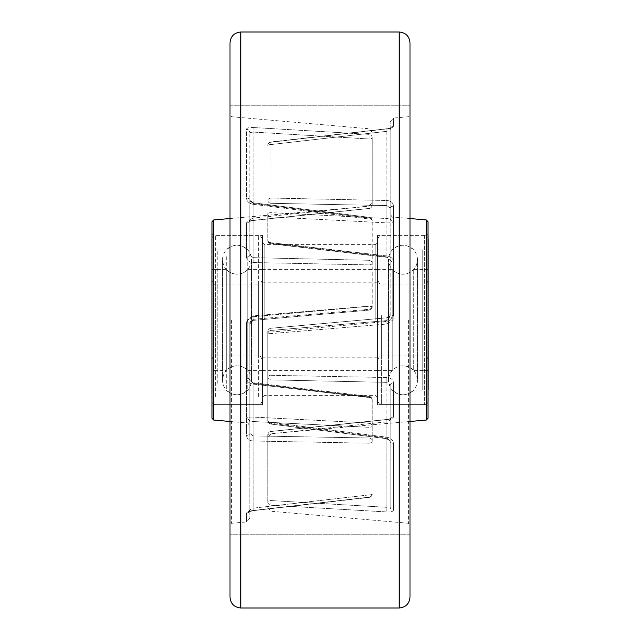 <?xml version="1.0" encoding="UTF-8"?>
<svg xmlns="http://www.w3.org/2000/svg" width="640" height="640" viewBox="0 0 640 640"><rect width="100%" height="100%" fill="white"/><g stroke="black" fill="none" stroke-linecap="round" stroke-linejoin="round"><path stroke-width="0.48" stroke-dasharray="3.2 2.4" d="M230 42.8L230 597.2M410 597.2L410 42.8M230 105.8L230 534.2L230 105.8L410 105.8L410 320L410 105.8L410 320L410 105.8L230 105.8M368.984 426.24L368.912 422.992A3.6 3.264 -0 0 1 372.2 426.24A3.6 3.264 0 0 0 368.912 422.992L253.088 417.088C249.096 417.008 246.904 417.56 246.512 418.72C246.912 417.552 249.104 417.008 253.088 417.088L368.912 422.992L368.912 397.48L253.088 384.104C249.096 383.432 246.904 381.464 246.512 378.184C246.912 381.472 249.104 383.44 253.088 384.104L368.912 397.48L369.016 396.352L368.912 397.48A3.6 2.456 0 0 1 372.2 399.928L372.2 440.904A3.6 2.936 0 0 0 368.912 437.984A3.6 0.456 -89.1 0 1 369.056 440.904A3.6 0.456 -89.1 0 0 368.912 437.984A3.6 2.936 0 0 1 372.2 440.904L372.2 399.928A3.6 2.456 -0 0 0 368.912 397.48L368.912 427.304A3.6 1.072 0 0 0 372.2 426.24A3.6 1.072 0 0 1 368.912 427.304L368.912 494.928L253.088 508.168L368.912 494.928A3.6 1.072 0 0 0 372.2 493.856A3.6 1.072 0 0 1 368.912 494.928L368.912 427.304L253.088 421.52L253.088 417.088L253.088 421.52L249.8 422.16L249.8 518.368L249.8 422.16A3.6 3.456 -0 0 0 246.512 418.72L246.512 422.92L246.512 418.72A3.6 3.456 180 0 1 249.8 422.16L253.088 421.52L368.912 427.304L368.984 426.24M369.008 263.16A3.6 0.408 -88.6 0 0 368.912 260.28A3.6 2.888 180 0 1 372.2 263.16A3.6 2.888 180 0 0 368.912 260.28A3.6 0.408 -88.6 0 1 369.008 263.16A3.6 0.408 -88.6 0 1 368.912 264.896L253.088 262.536C249.096 262.192 246.904 260.432 246.512 257.24C246.912 260.432 249.104 262.2 253.088 262.536L368.912 264.896A3.6 0.408 -88.6 0 0 369.008 263.16M372.2 137.824A3.6 3.496 0 0 0 368.912 134.344L253.088 127.496L368.912 134.344L368.912 128.752L368.912 134.344A3.6 0.408 93.6 0 1 369.008 137.824A3.6 0.408 -86.4 0 0 368.912 134.344A3.6 3.496 180 0 1 372.2 137.824L372.2 204.944L372.2 137.824A3.6 1.152 180 0 1 368.912 138.976L253.088 132.072L368.912 138.976A3.6 1.152 180 0 0 372.2 137.824M271.088 203.304A3.6 2.976 0 0 1 267.8 200.336A3.6 2.976 -0 0 0 271.088 203.304A3.6 0.456 91 0 1 270.944 200.336A3.6 0.456 91 0 0 271.088 203.304L386.912 205.592L271.088 203.304L270.992 243.832L271.088 242.696L386.912 255.952C390.904 256.616 393.096 258.584 393.488 261.864C393.088 258.584 390.896 256.608 386.912 255.952L271.088 242.696L271.088 216.912L386.912 222.888C390.904 222.968 393.096 222.424 393.488 221.264C393.088 222.424 390.896 222.968 386.912 222.888L271.088 216.912L271.088 242.696A3.6 2.448 180 0 1 267.8 240.256L267.8 213.656A3.6 3.264 0 0 0 271.088 216.912L271.024 213.656L271.088 216.912A3.6 3.264 180 0 1 267.8 213.656L267.8 240.256A3.6 2.976 0 0 0 271.088 243.216A3.6 2.976 0 0 1 267.8 240.256A3.6 2.448 0 0 0 271.088 242.696L270.992 243.832L386.808 257.304L386.912 255.952L386.808 257.304L386.912 256.696L390.2 259.84L390.2 208.152L390.2 317.016L390.2 208.152L390.2 259.84L386.912 256.696L386.808 257.304L390.2 259.84A3.6 2.032 180 0 0 393.488 261.864L393.488 317.112L392.84 320L393.488 317.112L393.488 261.864A3.6 2.032 180 0 1 390.2 259.84C390.408 258.776 389.272 257.928 386.808 257.304L270.992 243.832L271.088 243.216L386.912 256.696L386.912 205.592L390.2 208.152L386.912 205.592L386.912 256.696L271.088 243.216L271.088 203.304M270.992 377.056A3.6 0.408 91.3 0 0 271.088 379.896A3.6 2.848 180 0 1 267.8 377.056A3.6 2.848 180 0 0 271.088 379.896A3.6 0.408 91.3 0 1 270.992 377.056A3.6 0.408 91.3 0 1 271.088 375.312L386.912 377.528C390.904 377.864 393.096 379.624 393.488 382.808C393.088 379.616 390.896 377.856 386.912 377.528L271.088 375.312A3.6 0.408 91.3 0 0 270.992 377.056M267.8 501.776A3.6 3.488 180 0 0 271.088 505.256L386.912 511.952L271.088 505.256L271.088 511.248L271.088 505.256A3.6 0.408 -86.5 0 1 270.992 501.776A3.6 0.408 93.5 0 0 271.088 505.256A3.6 3.488 -0 0 1 267.8 501.776L267.8 435.008L267.8 501.776A3.6 1.216 180 0 1 271.088 500.568L386.912 507.32L271.088 500.568A3.6 1.216 180 0 0 267.8 501.776M424.576 235.4L424.584 404.6L424.584 235.4L426.808 236.176L428 237.872L428 320L428 221.752M428 418.248L428 233.6L426.2 235.4L426.2 320L426.2 235.4L377.6 235.4L377.6 404.6L377.6 235.4M212 221.752L212 320L212 233.6L213.8 235.4L213.8 320L213.8 235.4L262.4 235.4L262.4 404.6L262.4 235.4M271.088 332.064L386.912 321.408L271.088 332.064L271.072 328.256L386.912 317.792L271.088 328.256A3.6 3.6 -0 0 0 267.8 331.84L267.8 420.504L267.8 331.84A3.6 3.6 0 0 1 271.088 328.256L271.088 332.064L267.8 331.84L271.088 332.064L271.088 422.424L386.912 437.232L271.088 422.424L270.944 424.072L271.088 423.336L386.912 437.976L271.088 423.336L270.944 424.072L271.088 422.424A3.6 1.928 180 0 1 267.8 420.504A3.6 2.848 180 0 0 271.088 423.336A3.6 2.848 180 0 1 267.8 420.504A3.6 1.928 180 0 0 271.088 422.424L271.088 332.064M386.912 437.232C390.976 438.056 393.168 440.128 393.488 443.44C393.16 440.12 390.968 438.056 386.912 437.232L386.784 438.712L386.912 437.232M393.488 510.16C393.16 511.496 390.968 512.088 386.912 511.952C390.976 512.088 393.168 511.488 393.488 510.16L393.488 443.44L393.488 510.16A3.6 3.392 0 0 1 390.2 506.784L390.2 384.992L390.2 506.784L390.2 384.992L390.2 506.784L386.912 507.32A3.6 0.4 93.2 0 0 386.912 511.952A3.6 0.4 -86.8 0 1 386.912 507.32L390.2 506.784A3.6 3.392 180 0 0 393.488 510.16M386.912 321.408L390.544 320L386.912 321.408L386.904 317.792L386.912 321.408M246.512 435.408C246.84 438.768 249.032 440.632 253.088 440.992L368.912 443.216L253.088 440.992C249.024 440.624 246.832 438.76 246.512 435.408L246.512 324.048L247.712 320L246.512 324.048L246.512 435.408A3.6 2.056 -0 0 0 249.8 433.36L249.8 322.92L249.8 433.36L249.8 322.92L249.8 433.36L253.088 435.912L368.912 437.984L253.088 435.912L249.8 433.36A3.6 2.056 0 0 1 246.512 435.408M253.088 510.488L368.912 497.176L253.088 510.488C249.024 511.096 246.832 512.024 246.512 513.28C246.84 512.024 249.032 511.088 253.088 510.488L253.088 508.168L249.8 509.848L253.088 508.168L253.088 421.52L253.176 510.68L368.912 497.176A3.6 3.336 -0 0 0 372.2 493.856A3.6 3.336 0 0 1 368.912 497.176L369.016 497.432A3.6 3.6 0 0 0 372.2 493.856A3.6 3.6 0 0 1 369.016 497.432L253.176 510.68L249.008 511.792L253.088 510.488M253.088 315.896L247.136 320L253.088 315.896L368.912 306.168L253.088 315.896L253.088 319.344L253.088 315.896M253.088 220.384C249.096 220.84 246.904 221.72 246.512 223.024C246.912 221.72 249.104 220.832 253.088 220.384L368.912 208.464L253.088 220.384M246.512 322.824L247.136 320L246.512 322.824L249.8 322.92L246.512 322.824L246.512 378.184A3.6 2.032 0 0 1 249.8 380.216A3.6 2.032 0 0 0 246.512 378.184L246.512 322.824M247.712 320L253.088 316.736L368.912 306.288L253.088 316.736L247.712 320M253.088 204.288L368.912 218.976L253.088 204.288C249.024 203.456 246.832 201.376 246.512 198.04C246.84 201.384 249.032 203.464 253.088 204.288L253.216 202.776L253.088 203.472L368.912 217.992L253.088 203.472L249.8 200.208L249.8 255.056L249.8 132.608L249.8 255.056L249.8 200.208L253.088 203.472L253.216 202.776L253.088 204.288M246.512 129.216C246.84 127.92 249.032 127.344 253.088 127.496C249.024 127.352 246.832 127.928 246.512 129.216L246.512 198.04L246.512 129.216A3.6 3.4 0 0 1 249.8 132.608L253.088 132.072L249.8 132.608A3.6 3.4 -0 0 0 246.512 129.216M390.544 320L393.488 314.08L390.544 320M393.488 206.128C393.16 202.744 390.968 200.872 386.912 200.496L271.088 198.048L386.912 200.496C390.976 200.872 393.168 202.752 393.488 206.128L393.488 314.08L393.488 206.128A3.6 2.032 180 0 0 390.2 208.152A3.6 2.032 180 0 1 393.488 206.128M386.912 128.912L271.088 142.208L386.912 128.912C390.976 128.32 393.168 127.408 393.488 126.184C393.16 127.408 390.968 128.32 386.912 128.912L386.912 131.312L271.088 144.536L386.912 131.312L390.2 129.624L390.2 121.632L390.2 217.824L390.2 129.624L386.912 131.312L386.912 222.888L386.912 218.52L390.2 217.824L386.912 218.52L271.088 212.656L271.088 144.536L271.088 212.656L386.912 218.52L386.824 128.744L270.984 141.96L271.088 144.536A3.6 1.008 0 0 0 267.8 145.536A3.6 1.008 0 0 1 271.088 144.536L270.984 141.96A3.6 3.6 0 0 0 267.8 145.536A3.6 3.344 180 0 1 271.088 142.208L386.824 128.744L391.024 127.632L386.912 128.912M386.912 324.032L392.84 320L386.912 324.032L271.088 333.592L386.912 324.032L386.912 320.584L386.912 324.032M386.912 419.6C390.904 419.144 393.096 418.264 393.488 416.952C393.088 418.264 390.896 419.144 386.912 419.6L271.088 431.488L386.848 419.472L386.912 421.84L390.2 420.328L386.912 421.84L271.088 433.8A3.6 1.216 180 0 0 267.8 435.008A3.6 1.216 180 0 1 271.088 433.8L271.088 500.568L271.088 433.8L386.912 421.84L386.912 507.32L386.848 419.472L390.984 418.472L390.2 420.328L390.984 418.472L386.848 419.472L271.04 431.432L271.088 433.8L271.04 431.432L386.912 419.6M212 320L212 418.248M410 320L410 534.2L410 320M428 320L428 406.4L426.2 404.6L426.2 320L426.2 404.6L377.6 404.6M377.6 320L377.6 397.4L377.6 320M262.4 320L262.4 397.4L262.4 320M368.912 310.128L253.088 320.384L368.912 310.128A3.6 3.6 -0 0 0 372.2 306.544L372.2 220.864L372.2 306.544A3.6 3.6 0 0 1 368.912 310.128L368.912 309.312A3.6 3.6 -0 0 0 372.2 305.728A3.6 3.6 0 0 1 368.912 309.312L368.912 310.128A3.6 3.6 0 0 0 372.2 306.544L368.912 306.288L372.2 306.544A3.6 3.6 0 0 1 368.92 310.128L253.088 320.384L249.8 323.976L253.088 320.384L253.088 316.736L253.088 320.384L253.088 319.344L249.8 322.92L253.088 319.344L368.912 309.312L253.088 319.344L253.088 320.384L368.92 310.128M386.912 437.976L386.784 438.712L270.944 424.072L386.784 438.712L386.912 437.976L390.2 441.248L386.912 437.976L386.912 382.352L390.2 384.992L386.912 382.352L386.912 437.976M386.912 377.528A3.6 0.424 -88.9 0 0 386.912 382.352L271.088 379.896L386.912 382.352A3.6 0.424 91.1 0 1 386.912 377.528M267.8 377.056A3.6 1.752 180 0 1 271.088 375.312A3.6 1.752 180 0 0 267.8 377.056M271.088 330.44A3.6 3.6 0 0 0 267.8 334.024A3.6 3.6 0 0 1 271.088 330.44L271.088 333.592L271.088 328.256L271.088 330.44L386.912 320.584L390.2 317.016L386.912 320.584L271.088 330.44M390.2 314.192L386.912 317.792L390.2 314.192L393.488 314.08L390.2 314.192C390.112 316.288 389.016 317.488 386.904 317.792L386.912 320.584L386.912 317.792L271.072 328.256A3.6 3.6 0 0 0 267.8 331.84A3.6 3.6 0 0 1 271.072 328.256L386.904 317.792C389.232 317.032 390.328 315.832 390.2 314.192M271.088 431.488L271.04 431.432A3.6 3.6 0 0 0 267.8 435.008A3.6 3.536 -0 0 1 271.088 431.488A3.6 3.536 180 0 0 267.8 435.008A3.6 3.6 0 0 1 271.04 431.432L271.088 433.632L271.088 431.488M386.912 200.496A3.6 0.448 91.2 0 0 386.912 205.592A3.6 0.448 -88.8 0 1 386.912 200.496M271.088 198.048A3.6 0.456 91 0 0 270.944 200.336A3.6 0.456 91 0 1 271.088 198.048A3.6 2.296 180 0 0 267.8 200.336A3.6 2.296 -0 0 1 271.088 198.048L270.984 141.96A3.6 3.6 0 0 0 267.8 145.536A3.6 3.344 0 0 1 271.088 142.208L271.088 198.048M253.088 218.08L253.152 220.512L253.088 218.08L249.8 219.648A3.6 3.392 0 0 1 246.512 223.024A3.6 3.392 0 0 0 249.8 219.648L253.088 218.08L253.088 127.496L253.088 218.08L368.912 206.088A3.6 1.152 180 0 0 372.2 204.944A3.6 1.152 180 0 1 368.912 206.088L253.088 218.08M368.912 208.464L368.912 138.976L368.96 208.52A3.6 3.6 0 0 0 372.2 204.944A3.6 3.536 180 0 1 368.912 208.464A3.6 3.536 0 0 0 372.2 204.944A3.6 3.6 0 0 1 368.96 208.52L368.912 206.368L368.912 208.464M249.8 255.056A3.6 2.192 0 0 1 246.512 257.24A3.6 2.192 -0 0 0 249.8 255.056L253.088 257.664A3.6 0.424 -88.8 0 1 253.088 262.536A3.6 0.424 -88.8 0 0 253.088 257.664L249.8 255.056M372.2 263.16A3.6 1.744 -0 0 1 368.912 264.896A3.6 1.744 0 0 0 372.2 263.16M368.912 217.992A3.6 2.888 180 0 1 372.2 220.864A3.6 2.888 180 0 0 368.912 217.992L368.912 260.28L253.088 257.664L253.088 203.472L253.088 257.664L368.912 260.28L368.912 217.992M368.912 218.976L369.056 217.296L368.912 218.976A3.6 1.904 0 0 1 372.2 220.864A3.6 1.904 0 0 0 368.912 218.976L368.912 306.288L368.912 218.976M249.8 380.216L253.088 383.4L253.2 382.752L253.088 384.104L253.2 382.752L253.088 383.4L249.8 380.216C249.592 381.28 250.728 382.128 253.2 382.752L249.8 380.216M368.912 397.008L369.016 396.352L368.912 397.008A3.6 2.936 0 0 1 372.2 399.928A3.6 2.936 0 0 0 368.912 397.008L253.088 383.4L253.088 435.912A3.6 0.44 -88.9 0 1 253.088 440.992A3.6 0.44 -88.9 0 0 253.088 435.912L253.088 383.4L368.912 397.008L368.912 437.984L368.912 397.008M368.912 443.216A3.6 0.456 -89.1 0 0 369.056 440.904A3.6 0.456 -89.1 0 1 368.912 443.216A3.6 2.32 0 0 0 372.2 440.904A3.6 2.32 0 0 1 368.912 443.216L368.912 497.176L368.912 443.216M377.784 320L377.784 269.6L377.784 320M262.216 320L262.216 269.6L262.216 320M211.816 269.416L226.272 269.416L226.272 370.576C229.184 367.472 232.768 365.888 237.016 365.808C241.272 365.888 244.856 367.472 247.768 370.584L247.768 269.424C244.856 272.528 241.272 274.112 237.016 274.192C232.768 274.112 229.184 272.528 226.272 269.424L226.272 370.584L211.816 370.584L211.816 269.416L211.816 370.584M262.216 365.76L262.216 269.416L262.216 365.76M262.216 269.416L247.768 269.416L247.768 370.576M262.216 355.824L262.216 280.4L262.216 355.824M211.824 280.4L211.816 359.6L211.816 280.4C213.344 283.712 214.544 284.912 215.416 284L215.416 356L215.416 284L258.616 284L258.616 356L258.616 284C259.496 284.912 260.696 283.712 262.216 280.4M247.768 256.648L247.768 390.016L247.768 256.648M262.216 256.648L262.216 390.016L262.216 256.648M262.216 393.28L262.216 239L262.216 393.28M211.824 239L211.816 401M211.816 256.648L211.816 390.016L211.816 256.648M226.272 256.648L226.272 390.016L226.272 256.648M213.616 274.24L213.616 370.584L213.616 274.24M217.216 274.24L217.216 370.584L217.216 274.24M217.216 383.352L217.216 249.984L217.216 383.352M213.616 383.352L213.616 249.984L213.616 383.352M428.176 269.424L428.184 370.584L413.728 370.584L413.728 269.424L413.728 370.576C410.816 367.472 407.232 365.888 402.984 365.808C398.728 365.888 395.144 367.472 392.232 370.576L392.232 269.424C395.144 272.528 398.728 274.112 402.984 274.192C407.232 274.112 410.816 272.528 413.728 269.424M377.784 269.424L377.784 370.584L377.784 269.416L392.232 269.416M377.784 370.584L392.232 370.584L392.232 269.424M377.784 317.92L377.784 359.6L377.784 317.92M428.184 317.92L428.184 359.6L428.184 317.92M428.184 370.584L428.184 269.416L413.728 269.416M413.728 249.976L413.728 249.984C406.56 243.672 399.4 243.672 392.232 249.984L392.232 249.976M392.232 249.984L377.784 249.984L377.784 390.016L377.784 249.976M377.784 315.744L377.784 401L377.784 315.744M428.184 401L428.184 249.984L413.728 249.984M413.728 390.016L428.184 390.016L428.184 249.976M428.176 249.984L428.184 323.68M426.376 269.416L426.384 370.584L426.384 269.416L422.784 269.416L422.784 370.584L426.384 370.584M422.776 269.416L422.784 370.584M422.776 249.984L422.784 390.016L422.784 249.976M426.376 249.984L426.384 390.016L426.384 249.976M240.8 608L240.8 32M399.2 32L399.2 608M408.36 320L408.36 523.256L408.36 320M426.36 219.96L426.36 420.04M375.8 320L375.8 244.4L375.8 320M213.64 420.04L213.64 219.96M264.2 320L264.2 244.4L264.2 320M231.64 320L231.64 523.256L231.64 320M213.8 320L213.8 404.6L213.8 320M393.488 221.264L393.488 217.08L393.488 221.264A3.6 3.456 180 0 1 390.2 217.824A3.6 3.456 0 0 0 393.488 221.264M246.512 513.28L246.512 521.952L246.512 513.28A3.6 3.448 0 0 0 249.8 509.848L249.008 511.792L249.8 509.848A3.6 3.448 180 0 1 246.512 513.28M368.912 306.168L368.912 264.896L368.912 306.168A3.6 0.44 -0 0 0 372.2 305.728A3.6 0.44 0 0 1 368.912 306.168M246.512 257.24L246.512 223.024L246.512 257.24M393.488 126.184L393.488 118.048L393.488 126.184A3.6 3.456 180 0 0 390.2 129.624L391.024 127.632L390.2 129.624A3.6 3.456 0 0 1 393.488 126.184M271.088 333.592L271.088 375.312L271.088 333.592A3.6 0.432 180 0 0 267.8 334.024A3.6 0.432 180 0 1 271.088 333.592M393.488 382.808L393.488 416.952L393.488 382.808A3.6 2.2 0 0 0 390.2 384.992A3.6 2.2 180 0 1 393.488 382.808M271.088 423.336L271.088 379.896L271.088 423.336M390.2 441.248A3.6 2.2 0 0 0 393.488 443.44A3.6 2.2 180 0 1 390.2 441.248L386.784 438.712C389.264 439.408 390.4 440.256 390.2 441.248M271.088 500.568A3.6 0.408 93.5 0 0 270.992 501.776A3.6 0.408 -86.5 0 1 271.088 500.568M393.488 416.952A3.6 3.392 -0 0 0 390.2 420.328A3.6 3.392 180 0 1 393.488 416.952M390.2 317.016L393.488 317.112L390.2 317.016M271.088 212.656A3.6 1.008 0 0 0 267.8 213.656A3.6 1.008 0 0 1 271.088 212.656L271.024 213.656L271.088 212.656M368.912 138.976A3.6 0.408 -86.4 0 0 369.008 137.824A3.6 0.408 93.6 0 1 368.912 138.976M246.512 198.04A3.6 2.176 0 0 1 249.8 200.208A3.6 2.176 0 0 0 246.512 198.04M246.512 324.048L249.8 323.976L246.512 324.048M258.616 396.536L258.616 235.4L258.616 396.536M215.416 396.536L215.416 235.4L215.416 396.536M381.384 318.104L381.384 356L381.384 318.104M424.584 321.896L424.584 284L424.584 321.896M381.384 315.552L381.384 404.6L381.384 315.552M410 534.2L230 534.2L410 534.2M390.2 121.632L393.488 118.048L408.36 116.744L410 114.952M262.4 242.6L264.2 244.4L375.8 244.4L377.6 242.6M372.2 132.336L368.912 128.752L231.64 116.744L230 114.952M377.6 397.4L375.8 395.6L264.2 395.6L262.4 397.4M262.4 404.6L213.8 404.6L212 406.4M410 218.528L393.488 217.08C392.696 217.88 391.6 216.688 390.2 213.496M267.8 507.664L271.088 511.248L408.36 523.256L410 525.048M249.8 518.368L246.512 521.952L231.64 523.256L230 525.048M230 218.528L368.912 206.368L372.2 202.784M230 421.472L246.512 422.92C247.304 422.12 248.4 423.312 249.8 426.504M410 421.472L271.088 433.632L267.8 437.216M267.8 420.504A3.6 3.6 0 0 0 270.944 424.072A3.6 3.6 0 0 1 267.8 420.504M267.8 240.256A3.6 3.6 0 0 0 270.992 243.832A3.6 3.6 0 0 1 267.8 240.256M253.152 220.512L368.96 208.52L253.152 220.512L249.016 221.512L253.152 220.512M249.8 219.648L249.016 221.512L249.8 219.648M253.216 202.776L249.8 200.208C249.608 201.232 250.744 202.088 253.216 202.776L369.056 217.296L253.216 202.776M372.2 220.864A3.6 3.6 0 0 0 369.056 217.296A3.6 3.6 0 0 1 372.2 220.864M249.8 323.976C249.8 321.904 250.904 320.712 253.088 320.384C250.712 321.12 249.616 322.32 249.8 323.976M369.016 396.352L253.2 382.752L369.016 396.352A3.6 3.6 0 0 1 372.2 399.928A3.6 3.6 0 0 0 369.016 396.352M262.216 357.8L377.784 357.8M262.216 269.6L377.784 269.6M262.216 370.4L377.784 370.4M262.216 282.2L377.784 282.2M262.216 370.584L247.768 370.584M211.816 359.6C213.368 356.264 214.568 355.064 215.416 356L258.616 356C259.488 355.072 260.688 356.272 262.216 359.6M262.216 249.984L247.768 249.984C240.6 243.672 233.44 243.672 226.272 249.976M212 402.128L213.192 403.824L215.416 404.6L258.616 404.6C259.496 405.512 260.696 404.312 262.216 401M226.272 249.984L211.816 249.984M211.816 390.016L226.272 390.016C233.44 396.328 240.6 396.328 247.768 390.016L262.216 390.016M262.216 239C260.696 235.688 259.496 234.488 258.616 235.4L215.416 235.4L213.192 236.176L212 237.872M217.216 269.416L213.616 269.416M217.216 390.016L213.616 390.016M217.216 249.984L213.616 249.984M217.216 370.584L213.616 370.584M251.6 374.552L251.6 259.696C250.576 250.68 245.712 245.824 237.016 245.12C228.168 245.984 223.304 250.84 222.44 259.696L222.44 380.304C223.304 389.16 228.168 394.016 237.016 394.88C245.712 394.176 250.576 389.32 251.6 380.296L251.6 259.696C250.576 268.72 245.712 273.576 237.016 274.28C228.168 273.416 223.304 268.56 222.44 259.696L222.44 380.304C223.304 371.44 228.168 366.584 237.016 365.72C245.712 366.424 250.576 371.28 251.6 380.296L251.6 374.552M428.184 280.4C426.672 283.704 425.472 284.904 424.584 284L381.384 284C380.528 284.936 379.328 283.736 377.784 280.4M377.784 359.6C379.328 356.264 380.528 355.064 381.384 356L424.584 356C425.432 355.064 426.632 356.264 428.184 359.6M377.784 390.016L392.232 390.016C399.4 396.328 406.56 396.328 413.728 390.024M424.584 235.4L381.384 235.4C380.504 234.488 379.304 235.688 377.784 239M377.784 401C379.304 404.312 380.504 405.512 381.384 404.6L424.584 404.6L426.808 403.824L428 402.128M422.784 249.984L426.384 249.984M422.784 390.016L426.384 390.016M388.4 316.832L388.4 380.304C389.424 389.32 394.288 394.176 402.984 394.88C411.832 394.016 416.696 389.16 417.56 380.304L417.56 259.696C416.696 250.84 411.832 245.984 402.984 245.12C394.288 245.824 389.424 250.68 388.4 259.696L388.4 380.304C389.424 371.28 394.288 366.424 402.984 365.72C411.832 366.584 416.696 371.44 417.56 380.304L417.56 259.696C416.696 268.56 411.832 273.416 402.984 274.28C394.288 273.576 389.424 268.72 388.4 259.696L388.4 316.832"/><path stroke-width="0.96" d="M230 320L230 42.8C230.64 36.24 234.24 32.64 240.8 32L240.8 608C234.24 607.36 230.64 603.76 230 597.2L230 320M410 42.8L410 597.2C409.36 603.76 405.76 607.36 399.2 608L399.2 32C405.76 32.64 409.36 36.24 410 42.8M428 221.752L428 418.248L426.36 420.04L426.36 219.96L428 221.752M428 233.6L428.184 249.984M212 233.6L212 320L212 221.752L213.64 219.96L213.64 420.04L230 421.472M213.64 420.04L212 418.248L212 320M428 406.4L428 320M212 402.128L212 237.872M428.176 239L428 402.128M428.184 323.68L428.184 390.016M399.2 32L240.8 32M399.2 608L240.8 608M426.36 219.96L410 218.528M213.64 219.96L230 218.528M426.36 420.04L410 421.472"/></g></svg>
